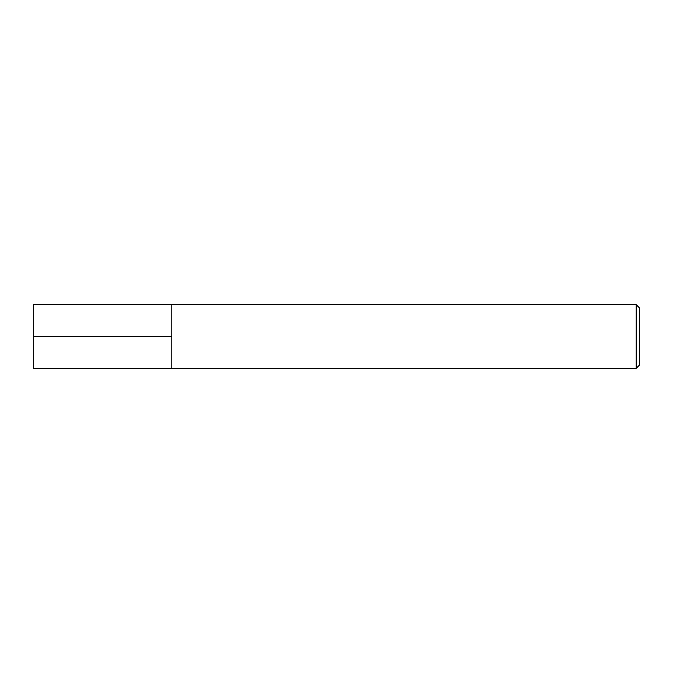 <?xml version="1.0" encoding="UTF-8"?>
<svg xmlns="http://www.w3.org/2000/svg" width="673" height="673" viewBox="0 0 673 673"><rect width="100%" height="100%" fill="white"/><g stroke="black" fill="none" stroke-linecap="round" stroke-linejoin="round"><path stroke-width="1.01" d="M639.35 365.195L639.35 307.805L636.162 304.625L636.162 368.375L639.35 365.195M636.162 368.375L33.65 368.375L33.65 304.625L171.792 304.625L171.792 368.375L171.792 304.625L636.162 304.625M171.792 336.5L33.65 336.5"/></g></svg>
